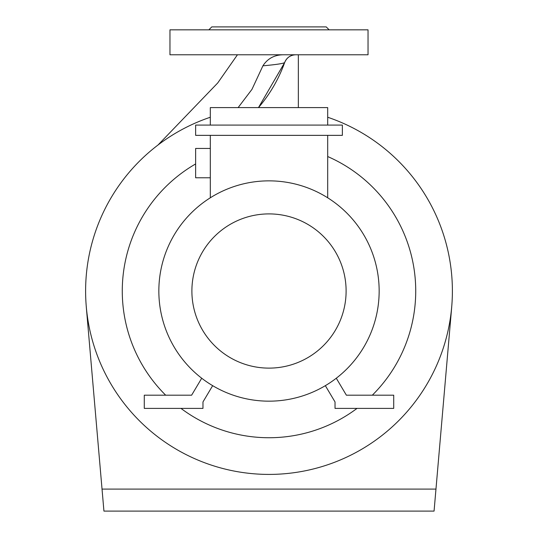 <?xml version="1.0" encoding="UTF-8"?>
<svg xmlns="http://www.w3.org/2000/svg" width="538" height="538" viewBox="0 0 538 538"><rect width="100%" height="100%" fill="white"/><g stroke="black" fill="none" stroke-linecap="round" stroke-linejoin="round"><path stroke-width="0.81" d="M269 54.775L368.039 54.775L368.039 29.832L169.961 29.832L169.961 54.775L269 54.775M208.845 29.832L211.777 26.9L326.223 26.9L329.155 29.832M327.689 117.244A183.411 183.411 0 0 1 269 474.415A183.411 183.411 0 0 1 210.311 117.244M451.725 306.801L435.968 489.089L102.032 489.089L86.275 306.801M435.968 489.089L434.065 511.1L103.935 511.1L102.032 489.089M284.656 62.563C286.7 57.647 290.385 55.051 295.705 54.775A11.735 11.735 0 0 0 284.656 62.563L258.475 107.6A143.263 143.263 0 0 0 284.656 62.563C283.365 63.538 276.108 64.621 262.907 65.824L251.959 89.369L238.126 107.6M262.907 65.824C267.709 58.4 274.689 54.721 283.856 54.775M158.071 144.944L217.708 82.98L237.453 54.775M175.462 126.881L182.153 119.927M264.662 54.775L266.041 54.775M298.348 107.6L298.348 54.775M210.311 177.782L195.637 177.782L195.637 148.441L210.311 148.441M357.037 408.389A146.726 146.726 0 0 1 180.963 408.389M165.677 395.188A146.726 146.726 0 0 1 195.637 163.942M269 401.166A110.156 110.156 0 0 1 158.844 291.011A110.156 110.156 0 0 1 269 180.855A110.156 110.156 0 0 1 379.155 291.011A110.156 110.156 0 0 1 269 401.166M269 368.12A77.109 77.109 0 0 1 191.891 291.011A77.109 77.109 0 0 1 269 213.902A77.109 77.109 0 0 1 346.109 291.011A77.109 77.109 0 0 1 269 368.12M210.311 135.354L210.311 197.789M212.658 385.665L202.974 401.94L202.974 408.389L144.285 408.389L144.285 395.188L191.622 395.188L201.716 378.227M327.689 125.085L327.689 107.6L210.311 107.6L210.311 125.085M327.689 156.531A146.726 146.726 0 0 1 372.323 395.188M327.689 135.354L327.689 197.789M195.637 125.085L342.363 125.085L342.363 135.354L195.637 135.354L195.637 125.085M325.342 385.665L335.026 401.94L335.026 408.389L393.715 408.389L393.715 395.188L346.378 395.188L336.284 378.227"/></g></svg>
